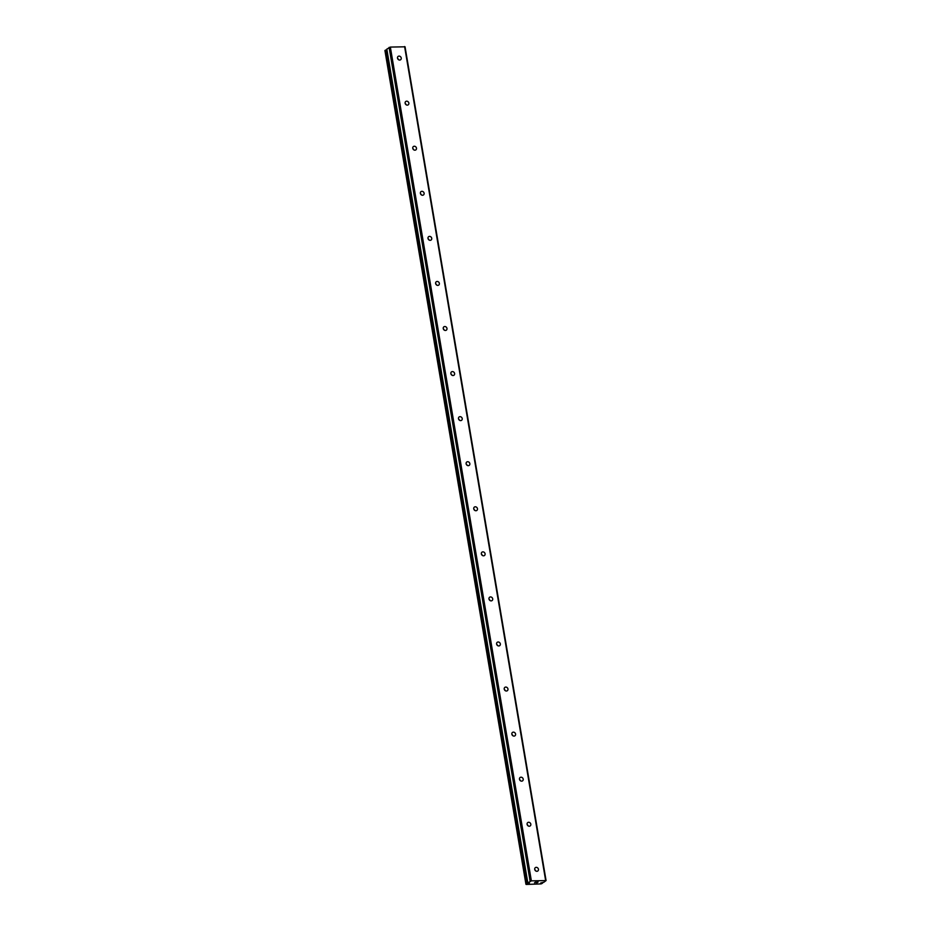 <?xml version="1.0" encoding="UTF-8"?>
<svg xmlns="http://www.w3.org/2000/svg" width="931" height="931" viewBox="0 0 931 931"><rect width="100%" height="100%" fill="white"/><g stroke="black" fill="none" stroke-linecap="round" stroke-linejoin="round"><path stroke-width="1.4" d="M529.413 883.088L527.819 882.902L531.368 880.854L546.078 880.575L543.797 882.285L540.748 882.949L542.529 883.205L541.12 883.903L526.236 884.45L529.413 883.088M534.72 869.391A2.071 1.781 -126.7 0 1 538.444 869.251A2.071 1.781 -126.7 0 1 534.72 869.391M534.79 869.682A2.071 1.781 -126.7 0 1 535.732 870.939M527.097 824.319A2.071 1.781 -126.7 0 1 530.821 824.179A2.071 1.781 -126.7 0 1 527.097 824.319M527.167 824.61A2.071 1.781 -126.7 0 1 528.11 825.867M519.475 779.247A2.071 1.781 -126.7 0 1 523.199 779.107A2.071 1.781 -126.7 0 1 519.475 779.247M519.545 779.538A2.071 1.781 -126.7 0 1 520.487 780.795M511.852 734.187A2.071 1.781 -126.7 0 1 515.576 734.047A2.071 1.781 -126.7 0 1 511.852 734.187M511.922 734.466A2.071 1.781 -126.7 0 1 512.865 735.723M504.23 689.115A2.071 1.781 -126.7 0 1 507.954 688.975A2.071 1.781 -126.7 0 1 504.23 689.115M504.299 689.405A2.071 1.781 -126.7 0 1 505.242 690.662M496.607 644.043A2.071 1.781 -126.7 0 1 500.331 643.903A2.071 1.781 -126.7 0 1 496.607 644.043M496.677 644.333A2.071 1.781 -126.7 0 1 497.62 645.59M488.984 598.97A2.071 1.781 -126.7 0 1 492.708 598.842A2.071 1.781 -126.7 0 1 488.984 598.97M489.054 599.261A2.071 1.781 -126.7 0 1 489.997 600.518M481.362 553.91A2.071 1.781 -126.7 0 1 485.086 553.77A2.071 1.781 -126.7 0 1 481.362 553.91M481.432 554.201A2.071 1.781 -126.7 0 1 482.374 555.458M473.739 508.838A2.071 1.781 -126.7 0 1 477.463 508.698A2.071 1.781 -126.7 0 1 473.739 508.838M473.809 509.129A2.071 1.781 -126.7 0 1 474.752 510.386M466.117 463.766A2.071 1.781 -126.7 0 1 469.841 463.626A2.071 1.781 -126.7 0 1 466.117 463.766M466.187 464.057A2.071 1.781 -126.7 0 1 467.129 465.314M458.494 418.706A2.071 1.781 -126.7 0 1 462.218 418.566A2.071 1.781 -126.7 0 1 458.494 418.706M458.564 418.985A2.071 1.781 -126.7 0 1 459.507 420.242M450.872 373.634A2.071 1.781 -126.7 0 1 454.596 373.494A2.071 1.781 -126.7 0 1 450.872 373.634M450.941 373.925A2.071 1.781 -126.7 0 1 451.872 375.181M443.249 328.562A2.071 1.781 -126.7 0 1 446.973 328.422A2.071 1.781 -126.7 0 1 443.249 328.562M443.319 328.852A2.071 1.781 -126.7 0 1 444.25 330.109M435.627 283.49A2.071 1.781 -126.7 0 1 439.351 283.361A2.071 1.781 -126.7 0 1 435.627 283.49M435.696 283.78A2.071 1.781 -126.7 0 1 436.627 285.037M428.004 238.429A2.071 1.781 -126.7 0 1 431.728 238.289A2.071 1.781 -126.7 0 1 428.004 238.429M428.074 238.72A2.071 1.781 -126.7 0 1 429.005 239.977M420.381 193.357A2.071 1.781 -126.7 0 1 424.105 193.217A2.071 1.781 -126.7 0 1 420.381 193.357M420.451 193.648A2.071 1.781 -126.7 0 1 421.382 194.905M412.759 148.285A2.071 1.781 -126.7 0 1 416.483 148.145A2.071 1.781 -126.7 0 1 412.759 148.285M412.829 148.576A2.071 1.781 -126.7 0 1 413.76 149.833M405.136 103.225A2.071 1.781 -126.7 0 1 408.86 103.085A2.071 1.781 -126.7 0 1 405.136 103.225M405.206 103.504A2.071 1.781 -126.7 0 1 406.137 104.761M397.514 58.153A2.071 1.781 -126.7 0 1 401.238 58.013A2.071 1.781 -126.7 0 1 397.514 58.153M397.584 58.444A2.071 1.781 -126.7 0 1 398.515 59.7M546.078 880.575L405.055 46.806L390.345 47.074L386.819 49.145M386.9 49.739L384.922 50.518L525.945 884.287M535.965 882.716L537.478 882.344M536.896 882.367L537.92 882.018M536.85 882.064L538.118 881.971L537.175 882.669L538.106 881.971M534.51 882.774L535.569 882.064M527.819 882.902L386.819 49.099L527.819 882.902M542.529 883.205L542.447 882.6M404.589 46.55L545.613 880.319M390.345 47.074L531.368 880.854M389.1 47.4L530.123 881.168M385.562 50.041L526.585 883.81M385.632 50.018L526.655 883.787M386.621 49.785L527.644 883.554M386.83 49.75L527.854 883.519"/></g></svg>
